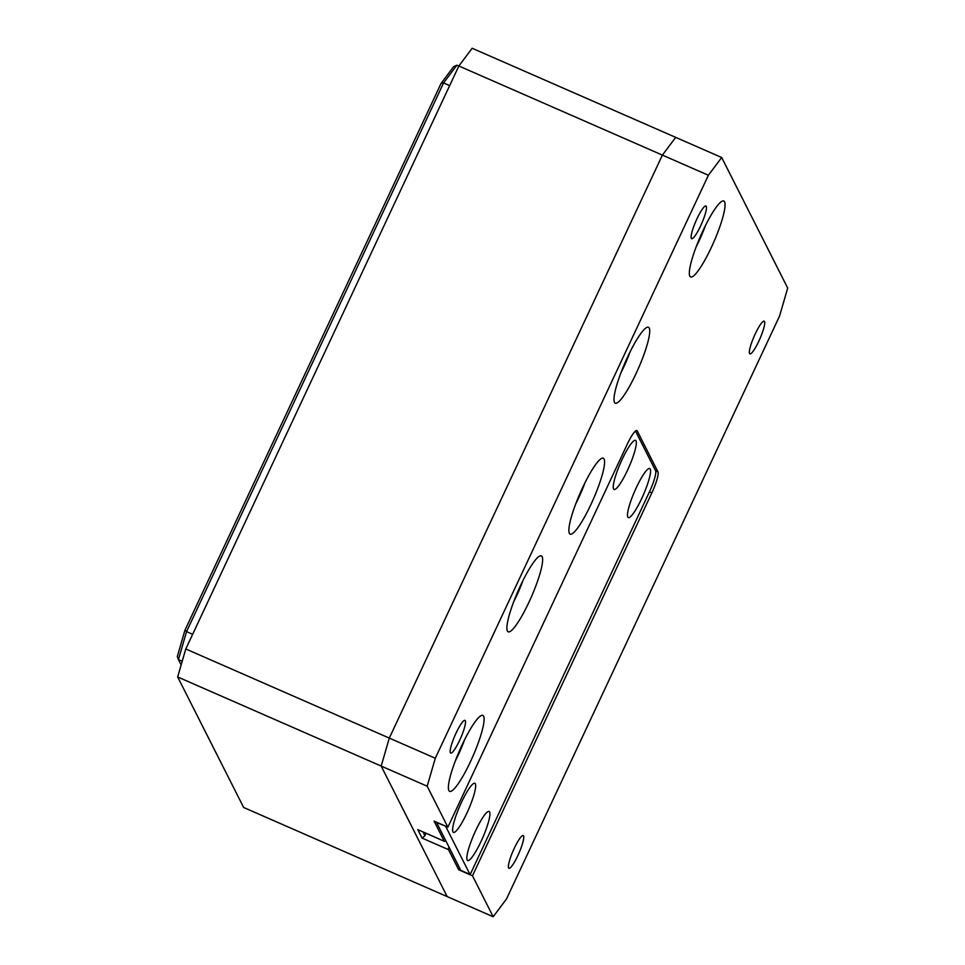 <?xml version="1.0" encoding="UTF-8"?>
<svg xmlns="http://www.w3.org/2000/svg" width="965" height="965" viewBox="0 0 965 965"><rect width="100%" height="100%" fill="white"/><g stroke="black" fill="none" stroke-linecap="round" stroke-linejoin="round"><path stroke-width="1.45" d="M456.023 733.159A17.853 3.124 -66.4 0 1 464.997 720.385A17.853 3.124 -66.4 0 1 459.642 740.324A17.853 3.124 -66.4 0 1 450.679 753.086A17.853 3.124 -66.4 0 1 456.023 733.159M755.221 333.938A17.853 3.124 -66.4 0 1 764.196 321.176A17.853 3.124 -66.4 0 1 758.852 341.103A17.853 3.124 -66.4 0 1 749.877 353.878A17.853 3.124 -66.4 0 1 755.221 333.938M514.261 848.332A17.853 3.124 -66.4 0 1 523.235 835.569A17.853 3.124 -66.4 0 1 517.891 855.497A17.853 3.124 -66.4 0 1 508.917 868.271A17.853 3.124 -66.4 0 1 514.261 848.332M696.983 218.753A17.853 3.124 -66.4 0 1 705.958 205.991A17.853 3.124 -66.4 0 1 700.602 225.931A17.853 3.124 -66.4 0 1 691.64 238.693A17.853 3.124 -66.4 0 1 696.983 218.753M528.977 602.172A41.435 7.262 113.6 0 0 541.389 555.888A41.435 7.262 113.6 0 0 520.557 585.526A41.435 7.262 113.6 0 0 508.145 631.81A41.435 7.262 113.6 0 0 528.977 602.172M636.068 373.552A41.435 7.262 113.6 0 0 648.48 327.268A41.435 7.262 113.6 0 0 627.648 356.917A41.435 7.262 113.6 0 0 615.236 403.189A41.435 7.262 113.6 0 0 636.068 373.552M470.45 761.687A41.435 7.262 113.6 0 0 482.874 715.415A41.435 7.262 113.6 0 0 462.042 745.052A41.435 7.262 113.6 0 0 449.63 791.336A41.435 7.262 113.6 0 0 470.45 761.687M590.93 504.49A41.435 7.262 113.6 0 0 603.342 458.218A41.435 7.262 113.6 0 0 582.522 487.856A41.435 7.262 113.6 0 0 570.11 534.14A41.435 7.262 113.6 0 0 590.93 504.49M711.41 247.293A41.435 7.262 113.6 0 0 723.822 201.022A41.435 7.262 113.6 0 0 703.002 230.659A41.435 7.262 113.6 0 0 690.59 276.943A41.435 7.262 113.6 0 0 711.41 247.293M423.008 831.987L424.926 835.774L422.067 838.078L417.797 829.635L444.37 841.335A6.381 1.122 113.6 0 0 445.589 840.322M655.645 470.86L657.949 471.873L637.238 430.921A19.131 3.353 -66.4 0 0 636.876 430.547A19.131 3.353 -66.4 0 0 627.262 444.226L447.881 827.162L434.093 821.119L444.25 841.215A6.381 1.122 113.6 0 0 444.37 841.335M447.881 827.162L427.181 786.21L381.187 766.077L389.305 738.092L662.388 155.112L675.693 137.368L721.687 157.512L787.693 288.04L779.575 316.025L506.48 899.006L493.187 916.75L472.476 875.798L651.857 492.862L649.457 491.812M177.656 676.96L243.663 807.488L447.193 896.606L381.187 766.077L177.656 676.96L185.775 648.975L458.858 65.994L472.162 48.25L675.693 137.368L662.388 155.112L458.858 65.994M185.775 648.975L389.305 738.092L381.187 766.077L447.193 896.606L493.187 916.75M448.906 846.884A6.381 1.122 113.6 0 0 448.52 849.658L458.677 869.755L472.476 875.798M389.305 738.092L435.299 758.237L708.382 175.256L662.388 155.112L389.305 738.092M657.949 471.873A19.131 3.353 -66.4 0 1 651.857 492.862M721.687 157.512L708.382 175.256M435.299 758.237L427.181 786.21M424.926 835.774A6.381 1.122 -66.4 0 1 425.891 833.253M458.677 869.755L459.545 867.921M466.867 813.193A26.779 4.692 -66.4 0 1 452.814 831.625A26.779 4.692 -66.4 0 1 461.427 802.446A26.779 4.692 -66.4 0 1 473.948 783.351A26.779 4.692 -66.4 0 1 466.867 813.193M627.503 470.269A26.779 4.692 -66.4 0 1 613.451 488.688A26.779 4.692 -66.4 0 1 622.075 459.521A26.779 4.692 -66.4 0 1 634.596 440.414A26.779 4.692 -66.4 0 1 627.503 470.269M641.749 498.423A26.779 4.692 -66.4 0 1 627.696 516.842A26.779 4.692 -66.4 0 1 636.309 487.675A26.779 4.692 -66.4 0 1 648.83 468.58A26.779 4.692 -66.4 0 1 641.749 498.423M481.101 841.347A26.779 4.692 -66.4 0 1 467.048 859.779A26.779 4.692 -66.4 0 1 475.673 830.6A26.779 4.692 -66.4 0 1 488.194 811.505A26.779 4.692 -66.4 0 1 481.101 841.347M445.854 826.281L436.578 822.518L460.788 870.382L469.979 874.411L470.655 873.518L649.493 491.728A19.131 3.353 113.6 0 0 655.585 470.739L635.501 431.029M445.782 826.547L469.979 874.411M449.666 85.62L443.574 82.954L186.547 631.641L192.65 634.307M182.204 661.266L178.428 659.614L177.307 656.538L184.954 630.193L441.089 83.4L453.61 66.694L456.867 65.21L458.833 66.066M184.954 630.193L186.547 631.641L178.428 659.614L181.131 664.969M456.867 65.21L443.574 82.954L441.089 83.4M448.52 849.658L422.067 838.078M417.797 829.635L444.25 841.215M637.238 430.921L636.357 430.535M696.211 246.69A33.787 5.923 113.6 0 0 705.415 225.677M620.869 372.936A33.787 5.923 113.6 0 0 630.061 351.923M575.731 503.887A33.787 5.923 113.6 0 0 584.935 482.874M513.778 601.557A33.787 5.923 113.6 0 0 522.97 580.544M455.251 761.083A33.787 5.923 113.6 0 0 464.455 740.071M696.139 246.871L705.499 225.496M620.797 373.117L630.157 351.755M575.659 504.068L585.019 482.693M513.706 601.738L523.054 580.375M455.178 761.264L464.539 739.89"/></g></svg>

